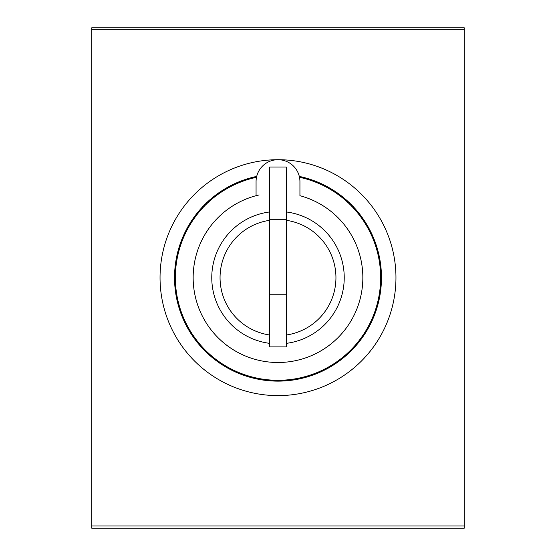 <?xml version="1.0" encoding="UTF-8"?>
<svg xmlns="http://www.w3.org/2000/svg" width="556" height="556" viewBox="0 0 556 556"><rect width="100%" height="100%" fill="white"/><g stroke="black" fill="none" stroke-linecap="round" stroke-linejoin="round"><path stroke-width="0.83" d="M286.277 178.9A8.277 8.277 0 0 1 286.277 179.894M269.723 335.004A57.942 57.942 0 0 1 269.723 220.308M286.277 220.308A57.942 57.942 0 0 1 286.277 335.004M269.723 343.358A66.22 66.22 0 0 1 269.723 211.954M286.277 211.954A66.22 66.22 0 0 1 286.277 343.358M256.066 195.698L256.066 181.638A21.934 21.934 0 0 1 278 159.704A21.934 21.934 0 0 1 299.934 181.638L299.934 195.698A84.846 84.846 0 0 1 347.507 326.316A84.846 84.846 0 0 1 208.493 326.316A84.846 84.846 0 0 1 259.152 194.934M299.503 177.294A102.645 102.645 0 0 1 363.061 335.101A102.645 102.645 0 0 1 192.939 335.101A102.645 102.645 0 0 1 256.497 177.294M278 395.615A117.955 117.955 0 0 0 395.955 277.659A117.955 117.955 0 0 0 278.007 159.704A117.955 117.955 0 0 0 160.045 277.659A117.955 117.955 0 0 0 278 395.615M256.698 176.405A103.472 103.472 0 0 0 278 381.131A103.472 103.472 0 0 0 299.302 176.405M286.277 294.214L286.277 346.888L269.723 346.888L269.723 294.214L286.277 294.214L286.277 167.036L269.723 167.036L269.723 219.717L286.277 219.717M269.723 294.214L269.723 219.717M464.246 525.983L464.246 27.8L91.754 27.8L91.754 528.2L464.246 528.2L464.246 525.983L91.754 525.983M464.246 29.329L91.754 29.329"/></g></svg>
